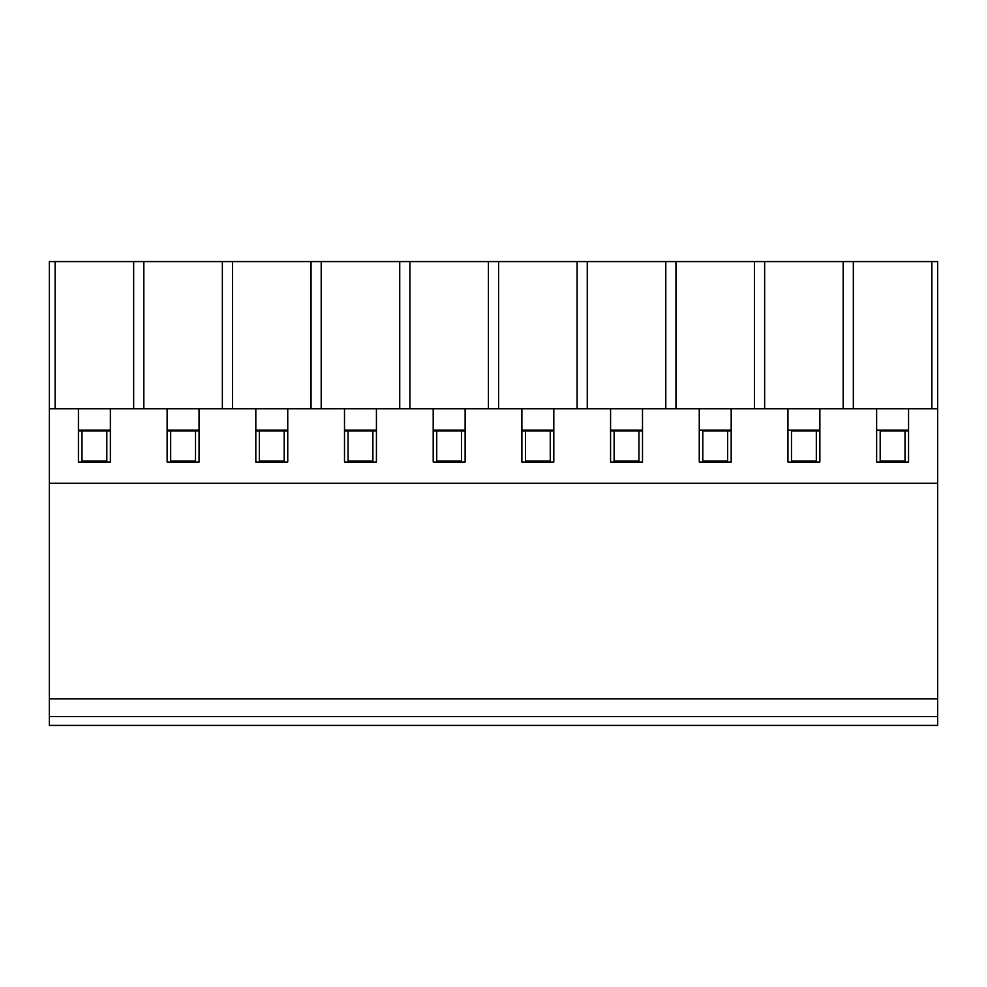 <?xml version="1.0" encoding="UTF-8"?>
<svg xmlns="http://www.w3.org/2000/svg" width="987" height="987" viewBox="0 0 987 987"><rect width="100%" height="100%" fill="white"/><g stroke="black" fill="none" stroke-linecap="round" stroke-linejoin="round"><path stroke-width="1.48" d="M49.35 725.42L49.35 483.297L49.35 725.42L937.65 725.42L49.35 725.42M81.983 430.974L81.983 461.126L106.818 461.126L106.818 430.974L78.442 430.974L106.818 430.974L106.818 461.126L81.983 461.126L81.983 430.974M170.677 430.974L170.677 461.126L195.512 461.126L195.512 430.974L167.124 430.974L195.512 430.974L195.512 461.126L170.677 461.126L170.677 430.974M259.359 430.974L259.359 461.126L284.194 461.126L284.194 430.974L255.818 430.974L284.194 430.974L284.194 461.126L259.359 461.126L259.359 430.974M348.053 430.974L348.053 461.126L372.889 461.126L372.889 430.974L344.5 430.974L372.889 430.974L372.889 461.126L348.053 461.126L348.053 430.974M436.735 430.974L436.735 461.126L461.571 461.126L461.571 430.974L433.194 430.974L461.571 430.974L461.571 461.126L436.735 461.126L436.735 430.974M525.429 430.974L525.429 461.126L550.265 461.126L550.265 430.974L521.876 430.974L550.265 430.974L550.265 461.126L525.429 461.126L525.429 430.974M614.111 430.974L614.111 461.126L638.947 461.126L638.947 430.974L610.571 430.974L638.947 430.974L638.947 461.126L614.111 461.126L614.111 430.974M553.806 430.974L550.265 430.974L553.806 430.974M465.124 430.974L461.571 430.974L465.124 430.974M376.429 430.974L372.889 430.974L376.429 430.974M287.748 430.974L284.194 430.974L287.748 430.974M199.053 430.974L195.512 430.974L199.053 430.974M110.371 430.974L106.818 430.974L110.371 430.974M937.65 698.808L937.65 483.297L937.65 698.808L49.35 698.808L937.65 698.808L937.65 716.55L49.35 716.55L937.65 716.55L937.65 698.808M908.558 430.974L905.017 430.974L908.558 430.974M880.182 430.974L905.017 430.974L880.182 430.974L880.182 461.126L905.017 461.126L905.017 430.974L905.017 461.126L880.182 461.126L880.182 430.974M819.876 430.974L816.323 430.974L819.876 430.974M791.488 430.974L816.323 430.974L791.488 430.974L791.488 461.126L816.323 461.126L816.323 430.974L816.323 461.126L791.488 461.126L791.488 430.974M731.182 430.974L727.641 430.974L731.182 430.974M702.806 430.974L727.641 430.974L702.806 430.974L702.806 461.126L727.641 461.126L727.641 430.974L727.641 461.126L702.806 461.126L702.806 430.974M642.5 430.974L638.947 430.974L642.5 430.974M937.65 725.42L937.65 716.55L937.65 725.42M49.35 483.297L49.35 261.58L49.35 483.297L937.65 483.297L49.35 483.297M55.136 408.803L55.136 261.58L49.35 261.58L55.136 261.58L55.136 408.803M133.664 408.803L133.664 261.58L55.136 261.58L133.664 261.58L133.664 408.803M143.831 408.803L143.831 261.58L133.664 261.58L143.831 261.58L143.831 408.803M222.359 408.803L222.359 261.58L143.831 261.58L222.359 261.58L222.359 408.803M199.053 462.015L199.053 408.803L167.124 408.803L167.124 462.015L199.053 462.015L167.124 462.015L167.124 408.803L78.442 408.803L78.442 462.015L110.371 462.015L110.371 408.803L110.371 462.015L78.442 462.015L78.442 408.803L49.35 408.803L199.053 408.803L199.053 462.015M78.442 430.085L110.371 430.085L78.442 430.085M167.124 430.085L199.053 430.085L167.124 430.085M232.513 408.803L232.513 261.58L222.359 261.58L232.513 261.58L232.513 408.803M311.041 408.803L311.041 261.58L232.513 261.58L311.041 261.58L311.041 408.803M321.207 408.803L321.207 261.58L311.041 261.58L321.207 261.58L321.207 408.803M399.735 408.803L399.735 261.58L321.207 261.58L399.735 261.58L399.735 408.803M409.889 408.803L409.889 261.58L399.735 261.58L409.889 261.58L409.889 408.803M488.417 408.803L488.417 261.58L409.889 261.58L488.417 261.58L488.417 408.803M498.583 408.803L498.583 261.58L488.417 261.58L498.583 261.58L498.583 408.803M577.111 408.803L577.111 261.58L498.583 261.58L577.111 261.58L577.111 408.803M587.265 408.803L587.265 261.58L577.111 261.58L587.265 261.58L587.265 408.803M665.793 408.803L665.793 261.58L587.265 261.58L665.793 261.58L665.793 408.803M675.959 408.803L675.959 261.58L665.793 261.58L937.65 261.58L675.959 261.58L675.959 408.803M642.5 462.015L642.5 408.803L610.571 408.803L610.571 462.015L642.5 462.015L610.571 462.015L610.571 408.803L521.876 408.803L521.876 462.015L553.806 462.015L553.806 408.803L553.806 462.015L521.876 462.015L521.876 408.803L433.194 408.803L433.194 462.015L465.124 462.015L465.124 408.803L465.124 462.015L433.194 462.015L433.194 408.803L344.5 408.803L344.5 462.015L376.429 462.015L376.429 408.803L376.429 462.015L344.5 462.015L344.5 408.803L255.818 408.803L255.818 462.015L287.748 462.015L287.748 408.803L287.748 462.015L255.818 462.015L255.818 408.803L199.053 408.803L642.5 408.803L642.5 462.015M255.818 430.085L287.748 430.085L255.818 430.085M344.5 430.085L376.429 430.085L344.5 430.085M433.194 430.085L465.124 430.085L433.194 430.085M521.876 430.085L553.806 430.085L521.876 430.085M610.571 430.085L642.5 430.085L610.571 430.085M937.65 483.297L937.65 408.803L908.558 408.803L908.558 462.015L876.629 462.015L876.629 408.803L819.876 408.803L819.876 462.015L787.947 462.015L787.947 408.803L731.182 408.803L731.182 462.015L699.252 462.015L699.252 408.803L642.5 408.803L937.65 408.803L937.65 261.58L937.65 483.297M908.558 430.085L876.629 430.085L908.558 430.085M819.876 430.085L787.947 430.085L819.876 430.085M731.182 430.085L699.252 430.085L731.182 430.085M754.487 408.803L754.487 261.58L754.487 408.803M764.641 408.803L764.641 261.58L764.641 408.803M843.169 408.803L843.169 261.58L843.169 408.803M853.336 408.803L853.336 261.58L853.336 408.803M931.864 408.803L931.864 261.58L931.864 408.803M819.876 462.015L819.876 408.803L787.947 408.803L787.947 462.015L819.876 462.015M731.182 462.015L731.182 408.803L699.252 408.803L699.252 462.015L731.182 462.015M908.558 462.015L908.558 408.803L876.629 408.803L876.629 462.015L908.558 462.015"/></g></svg>
